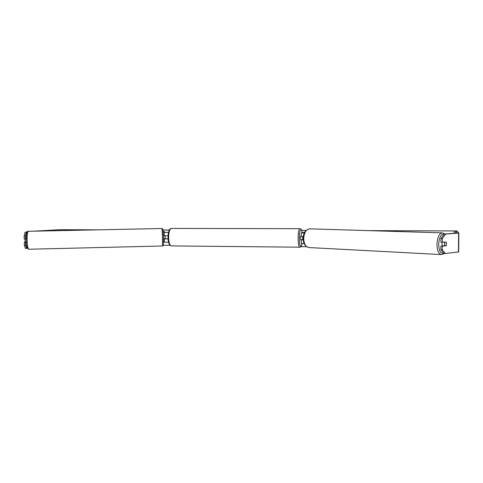 <?xml version="1.0" encoding="UTF-8"?>
<svg xmlns="http://www.w3.org/2000/svg" width="483" height="483" viewBox="0 0 483 483"><rect width="100%" height="100%" fill="white"/><g stroke="black" fill="none" stroke-linecap="round" stroke-linejoin="round"><path stroke-width="0.72" d="M304.393 232.993L301.265 232.915L304.761 232.238M301.265 232.915L301.271 236.477L303.421 236.573M304.175 243.523L301.283 243.396L301.277 239.834L302.219 239.52M304.411 232.951L302.322 232.909L304.646 232.462M303.342 239.894L302.334 239.834L303.3 239.242L301.531 239.761M303.354 237.129L303.288 236.573L303.354 237.129M303.342 239.942L301.277 239.834M303.233 239.604L302.201 239.598M442.386 245.974L441.867 243.879L442.168 242.225M444.451 243.987L444.783 242.243L446.298 242.098L446.238 245.515L444.722 245.678L444.451 243.987M444.644 242.007L443.14 242.176L444.783 242.243M443.225 245.883L444.722 245.678M34.806 231.164L58.244 229.775L97.518 229.854M163.109 230.047L169.448 230.065M301.694 230.457L306.011 230.469M369.392 230.651L455.59 230.952L457.347 233.06L444.185 234.056L445.598 234.086L442.356 238.602L440.943 238.566L444.185 234.056M163.32 245.249L170.245 245.322M301.006 246.65L306.494 246.71M33.158 231.2L60.357 229.709L99.063 229.823M163.103 230.011L169.473 230.029M301.682 230.415L306.053 230.427M367.871 230.608L456.966 230.952L458.85 233.066L445.598 234.086M26.656 248.389L25.412 248.407L24.343 245.237L25.599 245.219L26.656 248.389L27.332 248.147M458.687 251.981L458.85 233.066L458.687 251.981L444.034 253.611L440.858 249.747L440.882 246.131L442.301 246.179L442.271 249.802L445.441 253.672M440.943 238.566L440.913 242.188L442.331 242.231L442.356 238.602M446.515 242.931L446.141 245.775L442.301 246.179M442.331 242.231L446.286 242.098M440.858 249.747L442.271 249.802M440.882 246.131L444.765 245.672M26.215 238.789L25.472 238.982L25.412 236L24.15 236.012L25.074 232.281L27.314 231.822M25.599 245.219L25.539 242.237L26.293 242.013M25.074 232.281L27.12 232.1M26.324 232.269L25.412 236M25.49 241.82L24.277 242.255L25.539 242.237M26.287 241.892L25.472 241.905M25.472 238.982L24.21 239L24.15 236.012M24.343 245.237L24.277 242.255M444.734 245.726L446.141 245.775M165.089 238.62L164.268 238.88L167.957 238.922M167.945 235.764L164.063 235.782M163.242 231.605L164.196 232.377L168.501 232.377M163.514 241.313L164.305 242.231L168.537 242.249M163.236 231.586L164.166 231.574L165.18 232.365L168.525 232.293M165.089 238.705L167.951 238.856M300.933 240.063L300.915 240.069C300.414 238.729 300.42 237.334 300.927 235.897L300.957 235.897M302.714 239.526L302.708 236.598L301.477 236.519M26.287 241.802L25.056 241.826L25.013 238.988M26.215 238.976L24.971 239M163.502 239.188L163.991 239.176L164.033 238.644L165.216 238.62L165.21 237.268L165.156 235.867L163.972 235.891L163.9 235.251L163.405 235.257M164.558 235.77L163.966 235.782M443.925 253.478C443.805 253.937 442.893 254.306 441.184 254.577L308.715 247.531C305.642 246.885 303.976 243.891 303.729 238.542C304.157 232.583 306.095 229.347 309.549 228.833L442.168 232.866C439.156 233.488 437.423 237.268 436.964 244.199C437.115 250.417 438.522 253.877 441.184 254.577L441.227 254.583M443.617 253.104C440.635 253.961 438.993 250.991 438.685 244.199C439.24 237.231 441.015 233.929 444.016 234.291M59.795 230.645L59.777 229.745M454.159 233.307L454.183 230.904M458.439 252.048L458.608 233.108M455.572 233.198L455.59 230.952M58.262 230.675L58.244 229.775M164.232 235.728L164.196 232.377M164.305 242.231L164.268 238.88M171.743 228.423C167.607 228.272 167.589 246.318 171.731 245.913L171.749 245.913C166.587 246.415 166.973 227.861 171.676 228.423L171.743 228.423M299.919 247.242L299.804 247.254C297.546 247.713 297.619 228.544 299.883 228.701L171.948 228.423M302.165 232.734C301.845 230.723 301.428 229.727 300.915 229.745C298.856 229.654 298.899 247.242 300.945 246.209C301.38 246.046 301.748 245.141 302.05 243.486M27.139 240.685C27.38 245.938 27.923 248.787 28.775 249.246C26.982 248.449 26.136 245.593 26.239 240.673C26.209 233.657 26.909 230.536 28.34 231.303C27.465 231.894 27.06 235.022 27.139 240.685M28.775 249.246L162.379 245.992L162.511 237.618L161.968 228.507L28.34 231.303M442.168 232.866C443.726 233.247 444.541 233.633 444.62 234.02M309.549 228.833C305.286 229.962 303.203 233.18 303.282 238.493C303.07 243.227 304.882 246.239 308.715 247.531M302.086 243.486C301.839 245.539 301.217 246.777 300.209 247.199L171.731 245.913M300.915 240.069L301.277 240.069M301.271 235.897L300.939 235.897M302.195 232.728C301.797 229.914 301.042 228.568 299.937 228.694M162.379 245.992C163.659 244.271 163.345 249.246 163.471 237.551L162.928 229.153L161.968 228.507"/></g></svg>
